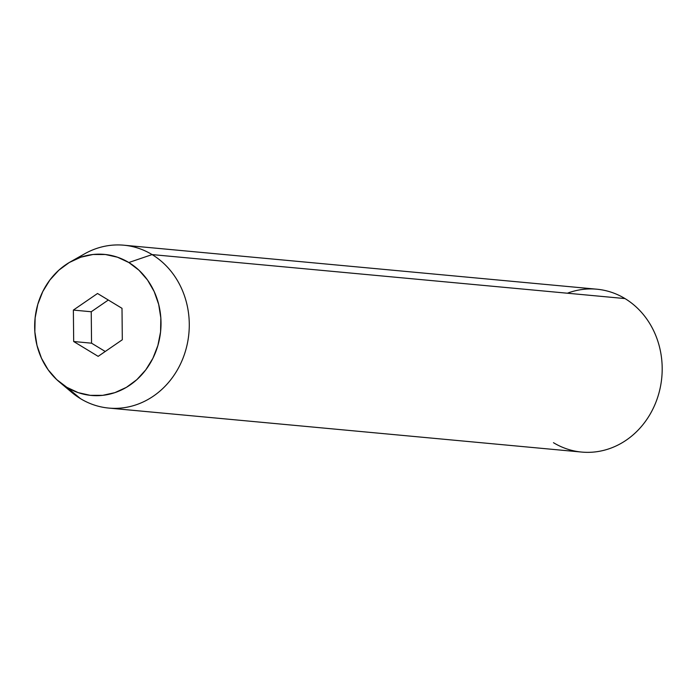 <?xml version="1.0" encoding="UTF-8"?>
<svg xmlns="http://www.w3.org/2000/svg" width="697" height="697" viewBox="0 0 697 697"><rect width="100%" height="100%" fill="white"/><g stroke="black" fill="none" stroke-linecap="round" stroke-linejoin="round"><path stroke-width="1.05" d="M567.375 293.219A81.784 72.871 95.3 0 1 625.009 298.577A81.784 72.871 -84.7 0 0 596.815 289.203L123.9 245.205A81.784 72.871 95.3 0 1 152.094 254.588A81.784 72.871 -84.7 0 0 84.616 253.83L70.38 261.863A70.824 63.105 95.3 0 1 128.823 262.516L152.094 254.588L625.009 298.577L152.094 254.588A81.784 72.871 95.3 0 1 185.846 349.763A81.784 72.871 95.3 0 1 108.749 408.076A81.784 72.871 95.3 0 1 80.556 398.693L66.868 387.323A70.824 63.105 95.3 0 1 59.219 381.834A70.824 63.105 95.3 0 1 70.38 261.863M59.219 381.834L71.73 392.359A81.784 72.871 -84.7 0 0 80.556 398.693A81.784 72.871 95.3 0 1 65.527 386.486M77.445 258.448A81.784 72.871 95.3 0 1 123.9 245.205M128.823 262.516L117.479 257.21L105.386 254.501L93.006 254.492L80.808 257.202L69.273 262.508L58.827 270.209L49.879 280.02L42.778 291.546L37.795 304.362L35.12 317.971L34.85 331.842L37.002 345.451L41.498 358.267L48.154 369.802L56.718 379.612L66.868 387.323L78.203 392.638L90.296 395.347L102.677 395.347L114.874 392.646L126.418 387.34L136.865 379.638L145.804 369.828L152.904 358.293L157.888 345.477L160.571 331.877L160.833 317.998L158.681 304.397L154.194 291.581L147.537 280.037L138.964 270.227L128.823 262.516A70.824 63.105 95.3 0 1 152.904 358.293A70.824 63.105 95.3 0 1 66.868 387.323L80.556 398.693A81.784 72.871 -84.7 0 0 179.913 365.176A81.784 72.871 -84.7 0 0 152.094 254.588L128.823 262.516M73.368 310.087L97.528 293.489L122.001 308.318L122.315 339.753L98.155 356.359L73.682 341.521L73.368 310.087L97.528 293.489L122.001 308.318L122.315 339.753L98.155 356.359L73.682 341.521L91.551 343.185L105.247 351.488L91.551 343.185L73.682 341.521L73.368 310.087L91.237 311.751L73.368 310.087M108.749 408.076L581.664 452.065A81.784 72.871 -84.7 0 0 658.752 393.761A81.784 72.871 -84.7 0 0 625.009 298.577A81.784 72.871 95.3 0 1 652.819 409.174A81.784 72.871 95.3 0 1 553.47 442.691M108.314 300.024L91.237 311.751L91.551 343.185L91.237 311.751L108.314 300.024"/></g></svg>
